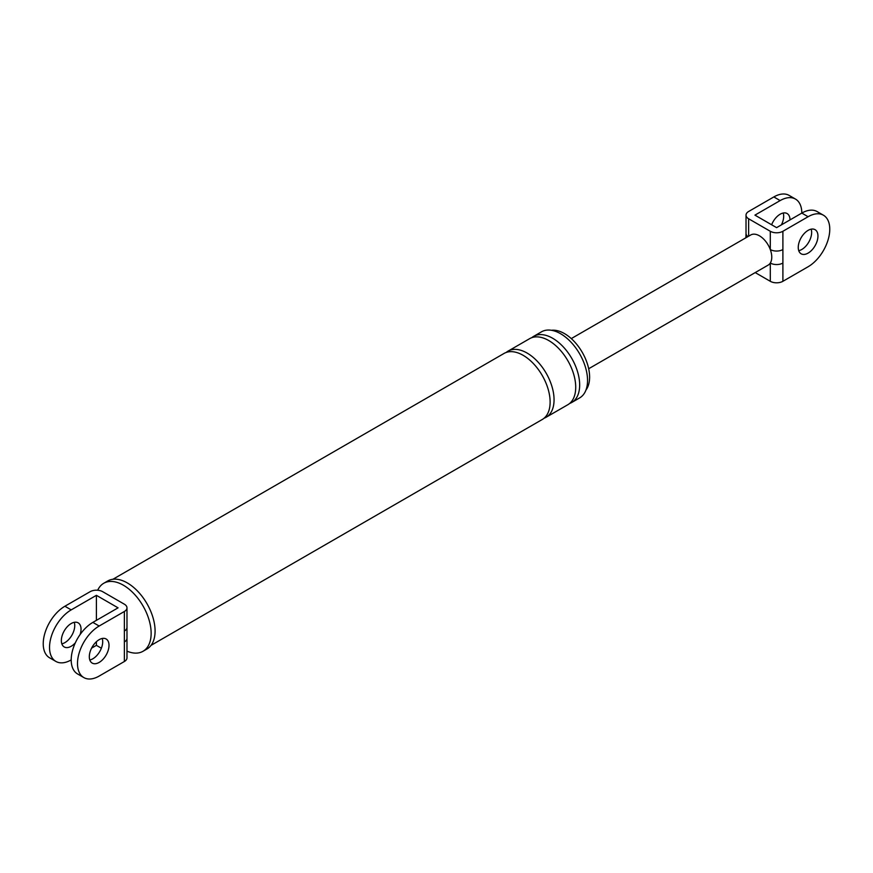 <?xml version="1.0" encoding="UTF-8"?>
<svg xmlns="http://www.w3.org/2000/svg" width="873" height="873" viewBox="0 0 873 873"><rect width="100%" height="100%" fill="white"/><g stroke="black" fill="none" stroke-linecap="round" stroke-linejoin="round"><path stroke-width="1.31" d="M124.37 611.482A8.916 5.151 0 0 0 126.978 607.837A8.916 5.151 0 0 0 124.37 604.203L102.708 591.698A8.916 5.151 -0 0 0 90.105 591.698L64.897 606.244L71.193 609.889L96.401 595.331L118.062 607.837L92.854 622.394A30.631 17.689 120 0 0 72.852 649.392A30.631 17.689 120 0 0 77.544 673.934L83.841 677.579A30.631 17.689 -60 0 1 79.148 653.026A30.631 17.689 -60 0 1 99.162 626.028L124.37 611.482L124.37 631.037A8.916 5.151 0 0 0 126.978 627.403L126.978 607.837M126.978 627.403L126.978 657.871A8.916 5.151 180 0 1 124.37 661.505L124.37 641.939A8.916 5.151 -0 0 0 126.978 638.305A8.916 5.151 -0 0 0 126.978 638.272M96.401 641.72L96.401 645.354L101.366 648.224M96.401 595.331L96.401 620.343M71.193 659.912A30.631 17.689 -60 0 1 55.883 661.428A30.631 17.689 -60 0 1 51.18 636.886A30.631 17.689 -60 0 1 71.193 609.889M91.6 648.137L96.401 645.354M75.329 642.834A13.924 8.043 -60 0 1 71.193 646.271A13.924 8.043 -60 0 1 64.231 646.958A13.924 8.043 -60 0 1 62.103 635.795A13.924 8.043 -60 0 1 71.193 623.529A13.924 8.043 -60 0 1 78.155 622.842A13.924 8.043 -60 0 1 80.13 634.507M89.799 659.977A13.924 8.043 120 0 0 92.854 658.777A13.924 8.043 120 0 0 102.217 638.469M83.841 677.579A30.631 17.689 -60 0 0 99.162 676.062L124.37 661.505M551.474 330.289A35.509 20.505 60 0 1 564.504 333.606A35.509 20.505 60 0 1 586.383 361.007A35.509 20.505 60 0 1 585.969 390.035M531.744 337.687A38.15 22.032 60 0 1 533.61 336.378L541.489 331.827A38.15 22.032 60 0 1 560.564 333.715A38.15 22.032 60 0 1 585.488 367.337A38.15 22.032 60 0 1 579.639 397.913L571.76 402.464A38.15 22.032 60 0 1 569.698 403.424M97.711 590.246A39.263 22.676 60 0 1 103.745 583.273L107.685 580.992A39.263 22.676 60 0 1 127.327 582.935A39.263 22.676 60 0 1 152.971 617.538A39.263 22.676 60 0 1 146.959 649.01L143.019 651.28A39.263 22.676 60 0 1 126.978 651.149M55.883 661.428L49.575 657.795A30.631 17.689 -60 0 1 44.883 633.241A30.631 17.689 -60 0 1 64.897 606.244M74.26 622.329A13.924 8.043 -60 0 1 64.897 642.626A13.924 8.043 -60 0 1 61.841 643.837M99.162 662.411A13.924 8.043 -60 0 1 92.2 663.098A13.924 8.043 -60 0 1 90.061 651.945A13.924 8.043 -60 0 1 99.162 639.669A13.924 8.043 -60 0 1 106.124 638.981A13.924 8.043 -60 0 1 108.263 650.145A13.924 8.043 -60 0 1 99.162 662.411M533.61 336.378A38.15 22.032 60 0 1 552.685 338.266A38.15 22.032 60 0 1 577.61 371.887A38.15 22.032 60 0 1 571.76 402.464M103.745 583.273A39.263 22.676 60 0 1 123.388 585.216A39.263 22.676 60 0 1 149.032 619.819A39.263 22.676 60 0 1 143.019 651.28M112.89 579.279L504.07 353.434A38.15 22.032 60 0 1 523.145 355.322A38.15 22.032 60 0 1 548.069 388.943A38.15 22.032 60 0 1 542.22 419.52L151.04 645.365M506.144 352.474A38.15 22.032 60 0 1 508.01 351.153A38.15 22.032 60 0 1 527.085 353.052A38.15 22.032 60 0 1 552.009 386.674A38.15 22.032 60 0 1 546.16 417.239A38.15 22.032 60 0 1 544.097 418.2M508.01 351.153L529.671 338.648A38.15 22.032 60 0 1 548.746 340.535A38.15 22.032 60 0 1 573.67 374.168A38.15 22.032 60 0 1 567.821 404.734L546.16 417.239M782.895 281.302A8.916 5.151 180 0 1 770.292 281.302L770.292 263.046A8.916 5.151 -0 0 0 782.895 263.046L782.895 281.302L808.103 266.756A30.631 17.689 -60 0 0 828.117 239.759A30.631 17.689 -60 0 0 823.425 215.205L817.117 211.572A30.631 17.689 120 0 0 801.807 213.088L776.599 227.646L754.938 215.129L780.146 200.583A30.631 17.689 -60 0 1 795.456 199.066A30.631 17.689 -60 0 1 801.807 213.088L808.103 216.722A30.631 17.689 -60 0 1 823.425 215.205M795.456 199.066L789.159 195.421A30.631 17.689 -60 0 0 773.838 196.938L748.63 211.495A8.916 5.151 -0 0 0 746.022 215.129A8.916 5.151 -0 0 0 748.63 218.774L770.292 231.28A8.916 5.151 0 0 0 782.895 231.28L808.103 216.722M746.022 215.129L746.022 233.397A8.916 5.151 -0 0 0 747.943 236.594M571.28 338.593L750.758 234.968A17.405 10.05 60 0 1 759.466 235.83A17.405 10.05 60 0 1 770.292 249.547A8.916 5.151 0 0 0 782.895 249.547L782.895 263.046M770.292 231.28L770.292 249.547A17.405 10.05 60 0 1 770.292 263.046A17.405 10.05 60 0 1 768.164 265.108L588.686 368.733M783.201 213.023A13.924 8.043 -60 0 1 781.4 224.863M755.21 272.594L770.292 281.302M798.74 250.671A13.924 8.043 120 0 0 801.807 249.471A13.924 8.043 120 0 0 811.159 229.163M771.634 224.776A13.924 8.043 -60 0 1 780.146 214.223A13.924 8.043 -60 0 1 787.108 213.536A13.924 8.043 -60 0 1 789.989 219.909M808.103 253.105A13.924 8.043 -60 0 1 801.141 253.803A13.924 8.043 -60 0 1 799.002 242.639A13.924 8.043 -60 0 1 808.103 230.374A13.924 8.043 -60 0 1 815.066 229.675A13.924 8.043 -60 0 1 817.204 240.839A13.924 8.043 -60 0 1 808.103 253.105M124.37 641.939L124.37 631.037M99.162 626.028L92.854 622.394M748.63 218.774L748.63 236.19M773.838 196.938L780.146 200.583M782.895 231.28L782.895 249.547M745.891 237.772L746.022 233.397"/></g></svg>
